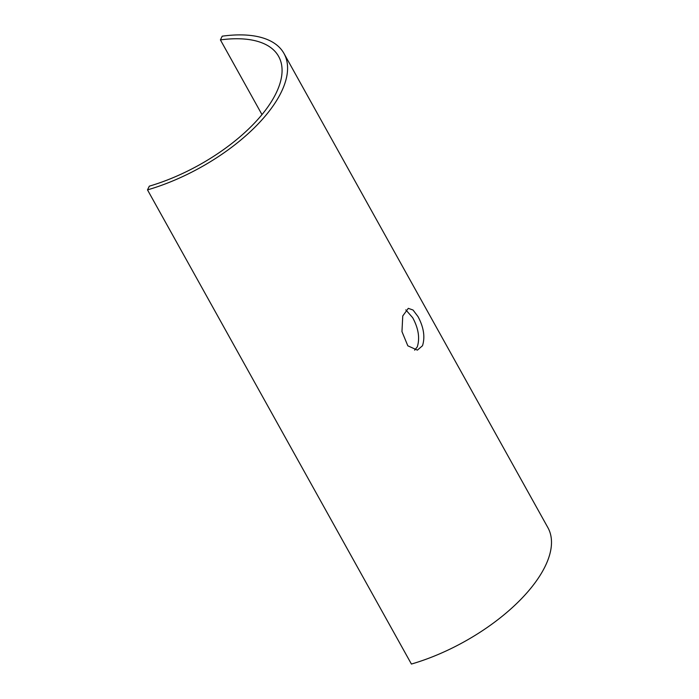<?xml version="1.0" encoding="UTF-8"?>
<svg xmlns="http://www.w3.org/2000/svg" width="699" height="699" viewBox="0 0 699 699"><rect width="100%" height="100%" fill="white"/><g stroke="black" fill="none" stroke-linecap="round" stroke-linejoin="round"><path stroke-width="1.05" d="M422.493 345.743L417.382 350.129L407.823 345.813L401.96 331.597L402.755 315.965L408.295 308.338L413.039 310.024L418.002 316.577C423.751 327.307 425.245 337.032 422.493 345.743M414.612 350.173L417.286 346.87C420.012 338.167 418.483 328.451 412.707 317.73L405.804 309.858M283.969 53.447L547.885 527.623A128.345 59.039 -29.1 0 1 411.414 664.05L147.498 189.883A128.345 59.039 -29.1 0 0 283.969 53.447A128.345 59.039 -29.1 0 0 222.212 36.182L220.412 39.895A122.238 56.226 150.9 0 1 278.63 56.418A122.238 56.226 150.9 0 1 149.324 186.161L147.498 189.883M261.985 114.61L220.412 39.895"/></g></svg>
